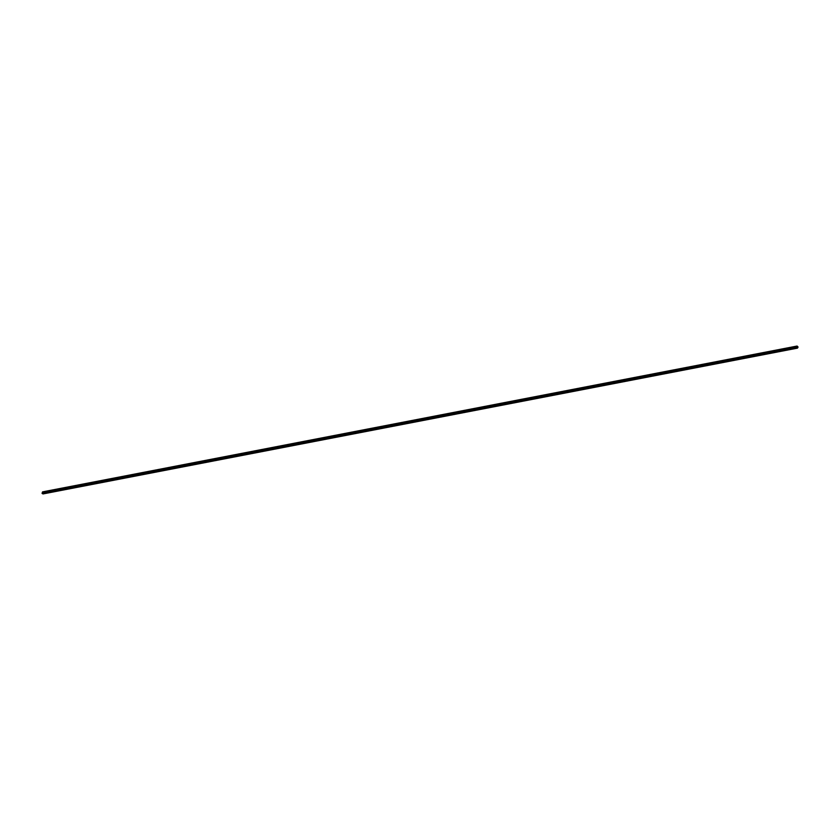 <?xml version="1.0" encoding="UTF-8"?>
<svg xmlns="http://www.w3.org/2000/svg" width="840" height="840" viewBox="0 0 840 840"><rect width="100%" height="100%" fill="white"/><g stroke="black" fill="none" stroke-linecap="round" stroke-linejoin="round"><path stroke-width="1.26" d="M797.486 348.128L42.956 493.941L797.286 348.065L42.263 493.49L796.793 347.666L797.486 348.128L797.99 346.909L797.087 346.048L796.53 347.582L797.16 346.258L796.793 347.666L797.454 348.128L798 347.256L797.087 346.048L42.556 491.873L42.294 492.618L42.556 491.873L797.034 346.258L42.504 492.072L797.034 346.258L42.41 492.24L796.887 346.637L42.357 492.45L796.887 346.637L42.263 492.618L796.793 346.805L42.189 492.807L796.74 347.004L42.189 492.807L796.74 347.004L42.074 493.458L796.603 347.644L42.074 493.458L796.603 347.644L797.307 346.374L796.793 347.666L42.263 493.49L43.071 493.878M797.885 347.13L797.475 347.991L796.95 347.644L797.423 346.469L797.885 347.13L797.097 347.277L797.885 347.13L797.465 347.991L796.95 347.644L797.423 346.469L797.885 347.13M797.255 346.878L797.79 346.773L797.255 346.878"/></g></svg>

